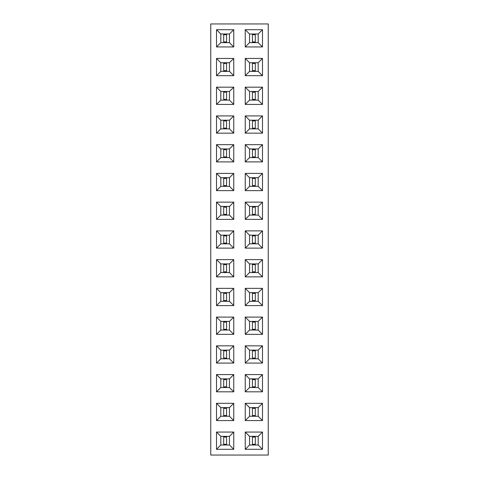 <?xml version="1.0" encoding="UTF-8"?>
<svg xmlns="http://www.w3.org/2000/svg" width="479" height="479" viewBox="0 0 479 479"><rect width="100%" height="100%" fill="white"/><g stroke="black" fill="none" stroke-linecap="round" stroke-linejoin="round"><path stroke-width="0.72" d="M268.24 455.05L268.24 23.95L210.76 23.95L210.76 455.05L268.24 455.05M262.492 144.658L245.248 144.658L245.248 161.902L262.492 161.902L262.492 144.658L258.193 148.957L249.547 148.957L249.547 157.603L258.193 157.603L258.193 148.957L249.559 148.969L249.559 157.591L258.181 157.591L258.181 148.969M233.752 144.658L216.508 144.658L216.508 161.902L233.752 161.902L233.752 144.658L229.453 148.957L220.807 148.957L220.807 157.603L229.453 157.603L229.453 148.957L220.819 148.969L220.819 157.591L229.441 157.591L229.441 148.969M216.508 190.642L233.752 190.642L233.752 173.398L216.508 173.398L216.508 190.642L220.807 186.343L229.453 186.343L229.453 177.697L220.807 177.697L220.807 186.343L229.441 186.331L229.441 177.709L220.819 177.709L220.819 186.331M262.492 190.642L262.492 173.398L245.248 173.398L245.248 190.642L262.492 190.642L258.193 186.343L258.193 177.697L249.547 177.697L249.547 186.343L258.193 186.343L258.181 177.709L249.559 177.709L249.559 186.331L258.181 186.331M245.248 219.382L262.492 219.382L262.492 202.138L245.248 202.138L245.248 219.382L249.547 215.083L258.193 215.083L258.193 206.437L249.547 206.437L249.547 215.083L258.181 215.071L258.181 206.449L249.559 206.449L249.559 215.071M233.752 219.382L233.752 202.138L216.508 202.138L216.508 219.382L233.752 219.382L229.453 215.083L229.453 206.437L220.807 206.437L220.807 215.083L229.453 215.083L229.441 206.449L220.819 206.449L220.819 215.071L229.441 215.071M233.752 230.878L216.508 230.878L216.508 248.122L233.752 248.122L233.752 230.878L229.453 235.177L220.807 235.177L220.807 243.823L229.453 243.823L229.453 235.177L220.819 235.189L220.819 243.811L229.441 243.811L229.441 235.189M262.492 248.122L262.492 230.878L245.248 230.878L245.248 248.122L262.492 248.122L258.193 243.823L258.193 235.177L249.547 235.177L249.547 243.823L258.193 243.823L258.181 235.189L249.559 235.189L249.559 243.811L258.181 243.811M233.752 374.578L216.508 374.578L216.508 391.822L233.752 391.822L233.752 374.578L229.453 378.877L220.807 378.877L220.807 387.523L229.453 387.523L229.453 378.877L220.819 378.889L220.819 387.511L229.441 387.511L229.441 378.889M262.492 391.822L262.492 374.578L245.248 374.578L245.248 391.822L262.492 391.822L258.193 387.523L258.193 378.877L249.547 378.877L249.547 387.523L258.193 387.523L258.181 378.889L249.559 378.889L249.559 387.511L258.181 387.511M262.492 317.098L245.248 317.098L245.248 334.342L262.492 334.342L262.492 317.098L258.193 321.397L249.547 321.397L249.547 330.043L258.193 330.043L258.193 321.397L249.559 321.409L249.559 330.031L258.181 330.031L258.181 321.409M262.492 363.082L262.492 345.838L245.248 345.838L245.248 363.082L262.492 363.082L258.193 358.783L258.193 350.137L249.547 350.137L249.547 358.783L258.193 358.783L258.181 350.149L249.559 350.149L249.559 358.771L258.181 358.771M233.752 334.342L233.752 317.098L216.508 317.098L216.508 334.342L233.752 334.342L229.453 330.043L229.453 321.397L220.807 321.397L220.807 330.043L229.453 330.043L229.441 321.409L220.819 321.409L220.819 330.031L229.441 330.031M233.752 363.082L233.752 345.838L216.508 345.838L216.508 363.082L233.752 363.082L229.453 358.783L229.453 350.137L220.807 350.137L220.807 358.783L229.453 358.783L229.441 350.149L220.819 350.149L220.819 358.771L229.441 358.771M216.508 305.602L233.752 305.602L233.752 288.358L216.508 288.358L216.508 305.602L220.807 301.303L229.453 301.303L229.453 292.657L220.807 292.657L220.807 301.303L229.441 301.291L229.441 292.669L220.819 292.669L220.819 301.291M245.248 305.602L262.492 305.602L262.492 288.358L245.248 288.358L245.248 305.602L249.547 301.303L258.193 301.303L258.193 292.657L249.547 292.657L249.547 301.303L258.181 301.291L258.181 292.669L249.559 292.669L249.559 301.291M245.248 276.862L262.492 276.862L262.492 259.618L245.248 259.618L245.248 276.862L249.547 272.563L258.193 272.563L258.193 263.917L249.547 263.917L249.547 272.563L258.181 272.551L258.181 263.929L249.559 263.929L249.559 272.551M233.752 259.618L216.508 259.618L216.508 276.862L233.752 276.862L233.752 259.618L229.453 263.917L220.807 263.917L220.807 272.563L229.453 272.563L229.453 263.917L220.819 263.929L220.819 272.551L229.441 272.551L229.441 263.929M262.492 449.302L262.492 432.058L245.248 432.058L245.248 449.302L262.492 449.302L258.193 445.003L258.193 436.357L249.547 436.357L249.547 445.003L258.193 445.003L258.181 436.369L249.559 436.369L249.559 444.991L258.181 444.991M233.752 449.302L233.752 432.058L216.508 432.058L216.508 449.302L233.752 449.302L229.453 445.003L229.453 436.357L220.807 436.357L220.807 445.003L229.453 445.003L229.441 436.369L220.819 436.369L220.819 444.991L229.441 444.991M216.508 403.318L216.508 420.562L233.752 420.562L233.752 403.318L216.508 403.318L220.807 407.617L220.807 416.263L229.453 416.263L229.453 407.617L220.807 407.617L220.819 416.251L229.441 416.251L229.441 407.629L220.819 407.629M245.248 420.562L262.492 420.562L262.492 403.318L245.248 403.318L245.248 420.562L249.547 416.263L258.193 416.263L258.193 407.617L249.547 407.617L249.547 416.263L258.181 416.251L258.181 407.629L249.559 407.629L249.559 416.251M216.508 104.422L233.752 104.422L233.752 87.178L216.508 87.178L216.508 104.422L220.807 100.123L229.453 100.123L229.453 91.477L220.807 91.477L220.807 100.123L229.441 100.111L229.441 91.489L220.819 91.489L220.819 100.111M262.492 104.422L262.492 87.178L245.248 87.178L245.248 104.422L262.492 104.422L258.193 100.123L258.193 91.477L249.547 91.477L249.547 100.123L258.193 100.123L258.181 91.489L249.559 91.489L249.559 100.111L258.181 100.111M245.248 133.162L262.492 133.162L262.492 115.918L245.248 115.918L245.248 133.162L249.547 128.863L258.193 128.863L258.193 120.217L249.547 120.217L249.547 128.863L258.181 128.851L258.181 120.229L249.559 120.229L249.559 128.851M233.752 133.162L233.752 115.918L216.508 115.918L216.508 133.162L233.752 133.162L229.453 128.863L229.453 120.217L220.807 120.217L220.807 128.863L229.453 128.863L229.441 120.229L220.819 120.229L220.819 128.851L229.441 128.851M233.752 29.698L216.508 29.698L216.508 46.942L233.752 46.942L233.752 29.698L229.453 33.997L220.807 33.997L220.807 42.643L229.453 42.643L229.453 33.997L220.819 34.009L220.819 42.631L229.441 42.631L229.441 34.009M245.248 29.698L245.248 46.942L262.492 46.942L262.492 29.698L245.248 29.698L249.547 33.997L249.547 42.643L258.193 42.643L258.193 33.997L249.547 33.997L249.559 42.631L258.181 42.631L258.181 34.009L249.559 34.009M262.492 58.438L245.248 58.438L245.248 75.682L262.492 75.682L262.492 58.438L258.193 62.737L249.547 62.737L249.547 71.383L258.193 71.383L258.193 62.737L249.559 62.749L249.559 71.371L258.181 71.371L258.181 62.749M216.508 58.438L216.508 75.682L233.752 75.682L233.752 58.438L216.508 58.438L220.807 62.737L220.807 71.383L229.453 71.383L229.453 62.737L220.807 62.737L220.819 71.371L229.441 71.371L229.441 62.749L220.819 62.749M245.248 144.658L249.547 148.957M262.492 161.902L258.193 157.603M245.248 161.902L249.547 157.603M216.508 144.658L220.807 148.957M233.752 161.902L229.453 157.603M216.508 161.902L220.807 157.603M233.752 190.642L229.453 186.343M216.508 173.398L220.807 177.697M233.752 173.398L229.453 177.697M262.492 173.398L258.193 177.697M245.248 190.642L249.547 186.343M245.248 173.398L249.547 177.697M262.492 219.382L258.193 215.083M245.248 202.138L249.547 206.437M262.492 202.138L258.193 206.437M233.752 202.138L229.453 206.437M216.508 219.382L220.807 215.083M216.508 202.138L220.807 206.437M216.508 230.878L220.807 235.177M233.752 248.122L229.453 243.823M216.508 248.122L220.807 243.823M262.492 230.878L258.193 235.177M245.248 248.122L249.547 243.823M245.248 230.878L249.547 235.177M216.508 374.578L220.807 378.877M233.752 391.822L229.453 387.523M216.508 391.822L220.807 387.523M262.492 374.578L258.193 378.877M245.248 391.822L249.547 387.523M245.248 374.578L249.547 378.877M245.248 317.098L249.547 321.397M262.492 334.342L258.193 330.043M245.248 334.342L249.547 330.043M262.492 345.838L258.193 350.137M245.248 363.082L249.547 358.783M245.248 345.838L249.547 350.137M233.752 317.098L229.453 321.397M216.508 334.342L220.807 330.043M216.508 317.098L220.807 321.397M233.752 345.838L229.453 350.137M216.508 363.082L220.807 358.783M216.508 345.838L220.807 350.137M233.752 305.602L229.453 301.303M216.508 288.358L220.807 292.657M233.752 288.358L229.453 292.657M262.492 305.602L258.193 301.303M245.248 288.358L249.547 292.657M262.492 288.358L258.193 292.657M262.492 276.862L258.193 272.563M245.248 259.618L249.547 263.917M262.492 259.618L258.193 263.917M216.508 259.618L220.807 263.917M233.752 276.862L229.453 272.563M216.508 276.862L220.807 272.563M262.492 432.058L258.193 436.357M245.248 449.302L249.547 445.003M245.248 432.058L249.547 436.357M233.752 432.058L229.453 436.357M216.508 449.302L220.807 445.003M216.508 432.058L220.807 436.357M216.508 420.562L220.807 416.263M233.752 403.318L229.453 407.617M233.752 420.562L229.453 416.263M262.492 420.562L258.193 416.263M245.248 403.318L249.547 407.617M262.492 403.318L258.193 407.617M233.752 104.422L229.453 100.123M216.508 87.178L220.807 91.477M233.752 87.178L229.453 91.477M262.492 87.178L258.193 91.477M245.248 104.422L249.547 100.123M245.248 87.178L249.547 91.477M262.492 133.162L258.193 128.863M245.248 115.918L249.547 120.217M262.492 115.918L258.193 120.217M233.752 115.918L229.453 120.217M216.508 133.162L220.807 128.863M216.508 115.918L220.807 120.217M216.508 29.698L220.807 33.997M233.752 46.942L229.453 42.643M216.508 46.942L220.807 42.643M245.248 46.942L249.547 42.643M262.492 29.698L258.193 33.997M262.492 46.942L258.193 42.643M245.248 58.438L249.547 62.737M262.492 75.682L258.193 71.383M245.248 75.682L249.547 71.383M216.508 75.682L220.807 71.383M233.752 58.438L229.453 62.737M233.752 75.682L229.453 71.383M255.307 148.969L255.307 157.591M252.433 148.969L252.433 157.591M255.307 149.688L252.433 149.688M255.307 156.873L252.433 156.873M223.693 157.591L223.693 148.969M226.567 157.591L226.567 148.969M223.693 156.873L226.567 156.873M223.693 149.688L226.567 149.688M223.693 186.331L223.693 177.709M226.567 186.331L226.567 177.709M223.693 185.613L226.567 185.613M223.693 178.428L226.567 178.428M255.307 177.709L255.307 186.331M252.433 177.709L252.433 186.331M255.307 178.428L252.433 178.428M255.307 185.613L252.433 185.613M255.307 206.449L255.307 215.071M252.433 206.449L252.433 215.071M255.307 207.167L252.433 207.167M255.307 214.352L252.433 214.352M223.693 215.071L223.693 206.449M226.567 215.071L226.567 206.449M223.693 214.352L226.567 214.352M223.693 207.167L226.567 207.167M223.693 243.811L223.693 235.189M226.567 243.811L226.567 235.189M223.693 243.093L226.567 243.093M223.693 235.907L226.567 235.907M255.307 235.189L255.307 243.811M252.433 235.189L252.433 243.811M255.307 235.907L252.433 235.907M255.307 243.093L252.433 243.093M223.693 387.511L223.693 378.889M226.567 387.511L226.567 378.889M223.693 386.793L226.567 386.793M223.693 379.608L226.567 379.608M255.307 378.889L255.307 387.511M252.433 378.889L252.433 387.511M255.307 379.608L252.433 379.608M255.307 386.793L252.433 386.793M255.307 321.409L255.307 330.031M252.433 321.409L252.433 330.031M255.307 322.127L252.433 322.127M255.307 329.312L252.433 329.312M255.307 350.149L255.307 358.771M252.433 350.149L252.433 358.771M255.307 350.868L252.433 350.868M255.307 358.053L252.433 358.053M223.693 330.031L223.693 321.409M226.567 330.031L226.567 321.409M223.693 329.312L226.567 329.312M223.693 322.127L226.567 322.127M223.693 358.771L223.693 350.149M226.567 358.771L226.567 350.149M223.693 358.053L226.567 358.053M223.693 350.868L226.567 350.868M223.693 301.291L223.693 292.669M226.567 301.291L226.567 292.669M223.693 300.572L226.567 300.572M223.693 293.387L226.567 293.387M255.307 292.669L255.307 301.291M252.433 292.669L252.433 301.291M255.307 293.387L252.433 293.387M255.307 300.572L252.433 300.572M255.307 263.929L255.307 272.551M252.433 263.929L252.433 272.551M255.307 264.647L252.433 264.647M255.307 271.832L252.433 271.832M223.693 272.551L223.693 263.929M226.567 272.551L226.567 263.929M223.693 271.832L226.567 271.832M223.693 264.647L226.567 264.647M255.307 436.369L255.307 444.991M252.433 436.369L252.433 444.991M255.307 437.087L252.433 437.087M255.307 444.272L252.433 444.272M223.693 444.991L223.693 436.369M226.567 444.991L226.567 436.369M223.693 444.272L226.567 444.272M223.693 437.087L226.567 437.087M223.693 416.251L223.693 407.629M226.567 416.251L226.567 407.629M223.693 415.533L226.567 415.533M223.693 408.348L226.567 408.348M255.307 407.629L255.307 416.251M252.433 407.629L252.433 416.251M255.307 408.348L252.433 408.348M255.307 415.533L252.433 415.533M223.693 100.111L223.693 91.489M226.567 100.111L226.567 91.489M223.693 99.392L226.567 99.392M223.693 92.207L226.567 92.207M255.307 91.489L255.307 100.111M252.433 91.489L252.433 100.111M255.307 92.207L252.433 92.207M255.307 99.392L252.433 99.392M255.307 120.229L255.307 128.851M252.433 120.229L252.433 128.851M255.307 120.948L252.433 120.948M255.307 128.132L252.433 128.132M223.693 128.851L223.693 120.229M226.567 128.851L226.567 120.229M223.693 128.132L226.567 128.132M223.693 120.948L226.567 120.948M223.693 42.631L223.693 34.009M226.567 42.631L226.567 34.009M223.693 41.913L226.567 41.913M223.693 34.727L226.567 34.727M255.307 34.009L255.307 42.631M252.433 34.009L252.433 42.631M255.307 34.727L252.433 34.727M255.307 41.913L252.433 41.913M255.307 62.749L255.307 71.371M252.433 62.749L252.433 71.371M255.307 63.468L252.433 63.468M255.307 70.653L252.433 70.653M223.693 71.371L223.693 62.749M226.567 71.371L226.567 62.749M223.693 70.653L226.567 70.653M223.693 63.468L226.567 63.468"/></g></svg>
